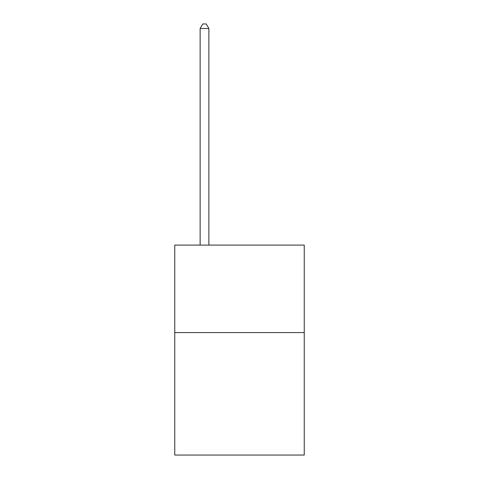 <?xml version="1.0" encoding="UTF-8"?>
<svg xmlns="http://www.w3.org/2000/svg" width="479" height="479" viewBox="0 0 479 479"><rect width="100%" height="100%" fill="white"/><g stroke="black" fill="none" stroke-linecap="round" stroke-linejoin="round"><path stroke-width="0.72" d="M304.237 332.576L304.237 455.05L174.763 455.05L174.763 245.098L304.237 245.098L304.237 332.576L174.763 332.576M208.88 245.098L208.88 28.501L200.132 28.501L200.132 245.098M200.132 28.501L202.761 23.95L206.257 23.95L208.88 28.501"/></g></svg>
